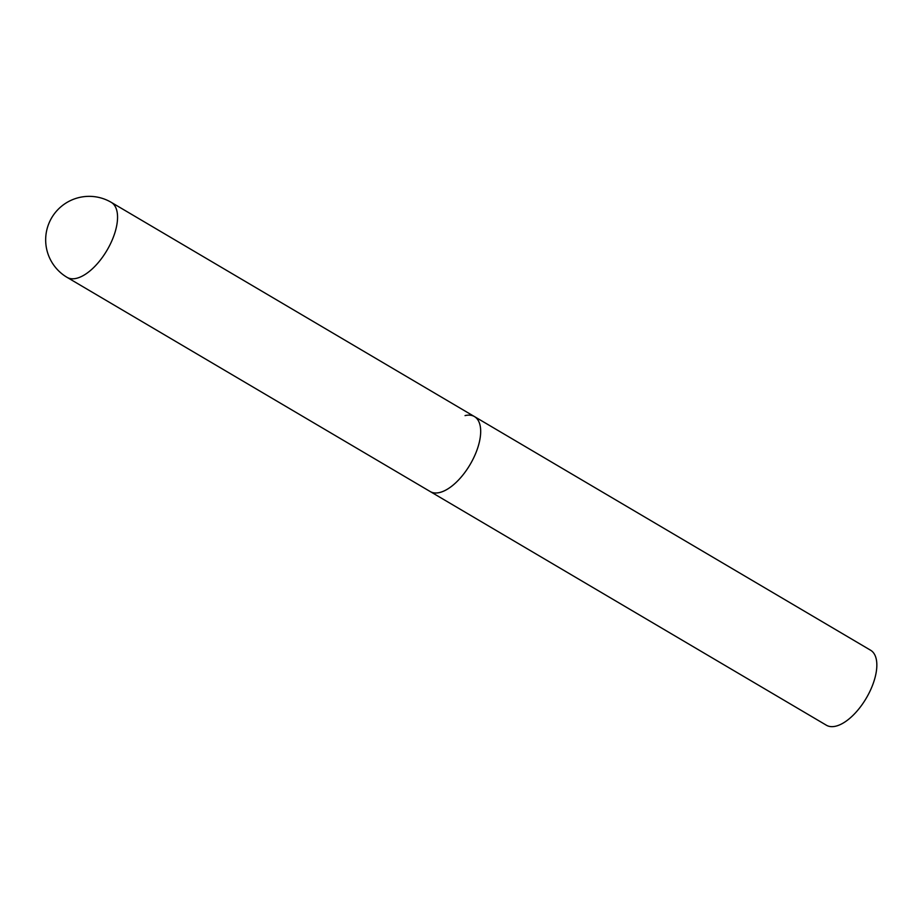 <?xml version="1.0" encoding="UTF-8"?>
<svg xmlns="http://www.w3.org/2000/svg" width="923" height="923" viewBox="0 0 923 923"><rect width="100%" height="100%" fill="white"/><g stroke="black" fill="none" stroke-linecap="round" stroke-linejoin="round"><path stroke-width="1.38" d="M465.054 415.604A43.531 20.629 120.5 0 1 474.445 416.573L870.597 650.23A43.531 20.629 120.5 0 1 870.551 689.989A43.531 20.629 120.5 0 1 835.765 726.182A43.531 20.629 120.5 0 1 826.373 725.213L430.222 491.555A43.531 20.629 -59.5 0 0 477.687 447.99A43.531 20.629 -59.5 0 0 474.445 416.573A43.531 20.629 120.5 0 1 474.399 456.32A43.531 20.629 120.5 0 1 439.613 492.513A43.531 20.629 120.5 0 1 430.222 491.555L67.079 277.362A43.531 20.629 -59.5 0 0 76.482 278.319A43.531 20.629 -59.5 0 0 114.556 233.796A43.531 20.629 -59.5 0 0 111.302 202.379A43.531 43.531 0 0 0 46.15 233.404A43.531 43.531 0 0 0 67.079 277.362M474.445 416.573L111.302 202.379"/></g></svg>
